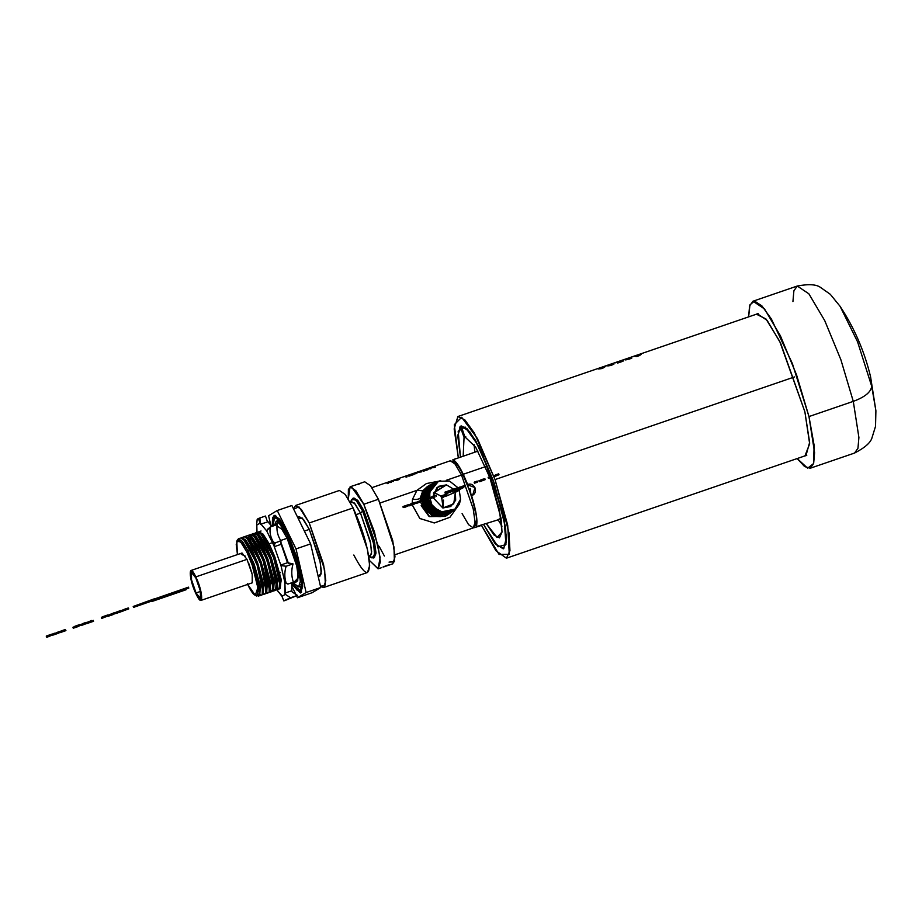 <?xml version="1.0" encoding="UTF-8"?>
<svg xmlns="http://www.w3.org/2000/svg" width="922" height="922" viewBox="0 0 922 922"><rect width="100%" height="100%" fill="white"/><g stroke="black" fill="none" stroke-linecap="round" stroke-linejoin="round"><path stroke-width="1.38" d="M494.872 476.478L499.021 474.738L494.872 476.478L494.538 475.545L494.872 476.478M496.048 474.634L496.37 475.568L496.048 474.634L494.538 475.545L496.048 474.634M496.912 474.369L497.235 475.303L496.912 474.369M497.822 474.092L497.569 475.222L497.235 474.277L498.157 475.026L497.822 474.092L498.698 473.804L497.822 474.092M498.698 473.804L499.021 474.738L498.698 473.804M490.331 478.092L490.008 477.147L490.331 478.092L489.271 477.999L488.948 477.054L490.008 477.147L488.13 477.342L488.464 478.276L490.331 478.092M489.536 478.357L488.464 478.276L489.536 478.357M488.464 478.276L488.13 477.342L488.948 477.054L489.271 477.999L488.464 478.276M480.051 481.561L485.191 479.647L480.051 481.561M484.2 479.993L481.641 480.869L484.2 479.993M479.117 480.685L479.267 481.733L478.944 480.788L479.44 481.63L479.117 480.685L480.258 480.293L479.117 480.685M481.18 479.74L480.258 480.293L480.593 481.226L480.258 480.293L481.18 479.74L481.515 480.673L481.18 479.74L482.241 479.371L481.18 479.74M484.868 478.714L482.241 479.371L482.575 480.316L482.241 479.371L484.868 478.714L485.191 479.647L484.868 478.714M477.527 482.022L477.193 481.088L477.527 482.022L476.732 482.287L476.409 481.353L477.193 481.088L475.821 481.71L476.144 482.644L477.527 482.022M476.939 482.379L476.144 482.644L476.939 482.379M476.144 482.644L476.409 481.353L476.144 482.644M475.844 482.598L475.51 481.664L475.844 482.598L475.061 482.863L474.726 481.929L475.51 481.664L474.15 482.287L474.473 483.22L475.844 482.598M475.256 482.955L474.473 483.22L475.256 482.955M474.473 483.22L474.726 481.929L474.473 483.22M462.441 487.588L464.907 486.355L464.573 485.421L460.32 487.104L464.573 485.421L464.907 486.355L463.409 487.265L458.119 489.075L464.907 486.355L463.639 486.793L463.305 485.859L463.639 486.793L458.119 489.075L462.441 487.588M459.283 487.242L457.785 488.141L458.119 489.075L457.785 488.141L459.283 487.242L459.605 488.176L459.283 487.242L460.251 486.908L459.283 487.242M460.251 486.908L460.585 487.842L460.251 486.908M455.157 490.089L457.715 488.821L457.381 487.888L451.734 489.939L452.068 490.919L457.715 488.821L452.068 490.919L455.157 490.089M455.042 489.789L453.163 490.527L455.042 489.789M454.926 489.778L454.604 488.844L457.381 487.888L457.715 488.821L452.068 490.919L451.734 489.985L452.057 490.873L451.734 489.939L452.402 490.711L452.08 489.766L453.002 490.469L452.679 489.524L453.532 489.213L453.855 490.147L453.532 489.213L454.604 488.844L454.926 489.778M446.248 493.143L451.261 491.034L446.248 493.143M444.969 492.141L445.119 493.189L444.969 492.141L445.303 493.074L444.969 492.141L450.927 490.101L444.969 492.141M450.927 490.101L451.261 491.034L450.927 490.101M435 496.946L430.781 498.445L435 496.946M430.632 497.396L430.781 498.445L430.447 497.511L430.954 498.341L430.632 497.396L431.853 496.981L430.632 497.396M431.945 496.612L432.095 497.65L431.761 496.716L432.268 497.546L431.945 496.612L435.979 495.218L431.945 496.612M435.979 495.218L436.313 496.163L435.979 495.218M427.497 499.574L429.952 498.341L429.617 497.407L428.35 497.834L425.376 499.079L429.617 497.407L429.952 498.341L423.163 501.061L429.952 498.341L428.684 498.767L428.35 497.834L428.684 498.767L423.163 501.061L428.718 498.837L427.416 499.378L428.257 502.317L439.748 512.863L454.431 509.52M424.327 499.217L422.829 500.127L423.163 501.061L422.829 500.127L424.327 499.217L424.65 500.15L424.327 499.217L425.296 498.883L424.327 499.217M425.296 498.883L425.63 499.816L425.296 498.883M415.995 503.516L421.17 501.741L422.668 500.83L422.345 499.897L415.845 502.467L416.179 503.4L421.17 501.741L415.995 503.516L415.661 502.582L415.995 503.516M421.596 501.199L421.273 500.266L422.345 499.897L422.668 500.83L420.282 501.994L416.179 503.4L415.845 502.467L419.959 501.061L420.282 501.994L419.959 501.061L421.273 500.266L421.596 501.199M409.161 505.855L414.266 504.103L415.764 503.205L415.43 502.271L410.232 504.092L410.567 505.026L414.266 504.103L409.161 505.855M410.002 504.472L409.091 504.783L410.002 504.472M410.129 504.242L410.278 505.291L410.129 504.242M410.739 504.922L410.417 503.988L415.43 502.271L415.764 503.205L410.567 505.026L410.417 503.988L410.739 504.922M404.297 507.526L409.31 505.406L404.297 507.526M403.029 506.512L403.179 507.561L403.029 506.512L403.363 507.457L403.029 506.512L408.988 504.472L403.029 506.512M408.988 504.472L409.31 505.406L408.988 504.472M123.663 610.813L122.545 611.194L122.211 610.26L122.868 610.03L122.545 611.194L123.663 610.813M123.652 610.687L128.746 608.935L123.652 610.687M123.387 609.673L123.168 610.86L122.833 609.915L123.721 610.618L123.387 609.673L124.147 609.373L123.387 609.673M125.069 609.039L124.147 609.373L124.47 610.306L124.147 609.373L125.069 609.039L125.392 609.972L125.069 609.039L126.084 608.681L125.069 609.039M127.271 608.289L126.084 608.681L126.418 609.615L126.084 608.681L127.271 608.289L127.593 609.223L127.271 608.289L128.054 608.059L127.271 608.289M128.412 608.001L128.746 608.935L128.412 608.001M121.185 611.701L121.854 611.298L121.185 610.41L115.308 612.669L115.642 613.603L121.185 611.701M120.609 611.805L116.748 613.199L120.609 611.805M121.508 611.344L121.185 610.41L121.854 611.298L115.642 613.603L115.308 612.669L115.757 613.476L115.434 612.531L116.31 613.199L115.988 612.254L116.702 613.026L116.379 612.093L117.152 612.842L116.829 611.908L117.924 611.482L118.258 612.427L118.546 611.263L118.88 612.196L119.203 611.032L119.526 611.978L119.203 611.032L120.39 610.641L120.724 611.574L120.39 610.641L121.185 610.41L121.508 611.344M108.185 616.265L113.36 614.49L114.858 613.579L114.524 612.646L108.035 615.216L108.358 616.15L113.36 614.49L108.185 616.265M113.786 613.948L113.464 613.015L114.524 612.646L114.858 613.579L112.472 614.744L108.358 616.15L108.035 615.216L112.15 613.81L112.472 614.744L112.15 613.81L113.464 613.015L113.786 613.948M105.523 616.783L105.189 615.85L107.874 614.928L108.208 615.861L104.808 617.037L104.486 616.092L105.189 615.85L105.523 616.783L108.208 615.861L101.662 618.385L105.523 616.783M105.419 616.864L102.768 617.994L105.419 616.864M108.208 615.861L107.874 614.928L101.339 617.452L102.008 618.328L108.208 615.861M104.163 617.267L103.829 616.322L104.808 617.037L101.662 618.385L101.339 617.452L101.777 618.259L101.962 617.072L102.296 618.005L102.319 616.91L102.653 617.844L102.319 616.91L103.08 617.671L102.745 616.737L103.829 616.322L104.198 617.302M93.56 621.278L93.237 620.345L93.56 621.278L92.119 621.382L91.797 620.437L86.345 622.684L91.797 620.437L92.119 621.382L93.56 621.278L92.5 621.635L93.56 621.278M92.5 621.635L86.495 623.698L92.119 621.382L90.932 621.785L90.61 620.852L90.932 621.785L86.495 623.698L92.5 621.635M91.9 621.682L89.411 622.534L91.9 621.682M86.38 623.387L83.752 624.586L86.38 623.399M85.239 624.079L81.021 625.577L85.239 624.079M80.871 624.528L81.021 625.577L80.687 624.632L81.205 625.462L80.871 624.528L82.104 624.113L80.871 624.528M82.185 623.733L82.335 624.782L82.185 623.733L82.519 624.667L82.185 623.733L86.23 622.35L82.185 623.733M86.23 622.35L86.553 623.284L86.23 622.35M77.563 626.764L80.133 625.485L79.811 624.551L77.114 625.473L74.244 626.568L74.532 627.548L80.133 625.485L73.253 628.239L77.563 626.764M77.563 626.418L75.673 627.156L77.563 626.418M72.965 627.271L73.253 628.239L72.965 627.271M73.495 627.052L73.622 628.078L73.495 627.052M74.198 626.695L74.152 627.813L74.233 626.683M77.436 626.407L77.114 625.473L79.811 624.551L80.133 625.485L74.532 627.548L74.198 626.614L74.578 627.502L74.244 626.568L74.924 627.34L74.59 626.407L75.523 627.098L75.189 626.165L76.042 625.854L76.365 626.787L76.042 625.854L77.114 625.473L77.436 626.407M65.255 630.867L65.923 630.464L65.255 629.576L59.388 631.835L59.723 632.769L65.255 630.867M64.69 630.971L60.829 632.365L64.69 630.971M65.589 630.521L65.255 629.576L65.923 630.464L59.723 632.769L59.388 631.835L59.838 632.642L59.504 631.708L60.391 632.365L60.057 631.432L60.783 632.192L60.449 631.259L61.232 632.008L60.898 631.074L62.005 630.66L62.327 631.593L62.627 630.429L62.95 631.363L63.272 630.21L63.606 631.144L63.272 630.21L64.459 629.807L64.794 630.752L64.459 629.807L65.255 629.576L65.589 630.521M57.994 633.391L59.354 632.607L59.02 631.674L54.663 633.518L55.216 634.382L58.42 633.172L52.773 635.177L57.994 633.391M52.542 634.14L52.773 635.177L52.45 634.244L52.877 635.074L52.542 634.14L53.464 633.575L52.542 634.14M54.548 633.207L53.464 633.575L53.799 634.509L53.464 633.575L54.548 633.207L54.882 634.14L54.548 633.207M58.282 632.976L57.948 632.043L59.02 631.674L59.354 632.607L57.06 633.691L55.216 634.382L54.894 633.449L55.677 633.172L56.012 634.106L56.288 632.941L56.622 633.875L56.738 632.746L57.06 633.691L56.738 632.746L57.348 633.541L57.014 632.607L57.948 632.043L58.282 632.976M47.552 637.044L52.566 634.935L47.552 637.044M46.284 636.042L46.434 637.09L46.284 636.042L46.607 636.975L46.284 636.042L52.243 634.002L46.284 636.042M52.243 634.002L52.566 634.935L52.243 634.002M441.154 496.9L445.891 496.232L457.957 491.138L457.727 490.504L457.957 491.138L445.891 496.232L441.154 496.9L445.441 495.575L448.334 492.774L463.443 487.6L452.552 493.143L457.957 491.138L452.552 493.143L463.443 487.6L448.334 492.774L445.441 495.575L441.154 496.9L440.82 495.967L441.154 496.9M445.107 494.641L445.441 495.575L445.107 494.641L440.82 495.967L445.107 494.641L446.882 492.924L445.107 494.641M452.022 490.804L451.25 491L452.022 490.804M453.739 490.412L454.05 491.299L453.739 490.412M133.54 607.391L133.217 606.457L154.493 598.758L154.827 599.692L133.54 607.391L188.803 588.086L177.497 592.327L186.002 589.78L151.704 601.57L186.002 589.78L177.497 592.327L188.803 588.086L150.897 601.271L154.827 599.692L154.493 598.758L133.217 606.457L133.54 607.391M188.468 587.153L154.562 598.943L188.468 587.153L188.803 588.086L188.468 587.153M461.519 475.072L446.283 480.293L461.519 475.072L473.217 508.875L475.072 522.186L473.309 527.903L475.072 522.186L473.217 508.875L461.519 475.072L455.042 464.008L450.305 460.781L455.042 464.008L461.519 475.072L463.236 475.279L461.519 475.072M416.963 490.343L380.152 502.963L416.963 490.343L412.514 499.309L412.134 503.4L412.514 499.309C416.571 499.712 419.176 499.24 420.317 497.903C419.176 499.24 416.571 499.712 412.514 499.309L416.963 490.343L426.425 483.566L438.757 481.192L426.448 483.554L416.963 490.343L422.806 490.792L416.963 490.343M434.124 467.558L435.391 467.12L433.386 466.578L432.418 466.912L434.008 467.2L428.085 468.399L430.09 468.941L431.07 468.607L429.375 468.007L434.124 467.558L429.375 468.007L431.07 468.607L430.09 468.941L428.085 468.399L429.329 467.973L429.56 468.618L429.329 467.973L434.135 467.558L432.418 466.912L433.386 466.578L435.391 467.12L434.124 467.558M423.175 471.315L428.188 469.598L426.183 469.044L421.077 470.796L425.941 469.402L422.345 470.635L426.84 469.782L423.175 471.315L426.921 470.024L426.183 469.471L422.345 470.635L425.941 469.402L421.077 470.796L426.183 469.044L428.188 469.598L423.175 471.315M421.7 471.822L418.242 472.11L419.833 471.223L413.655 473.343L417.113 472.502L415.787 473.85L417.908 472.387L421.7 471.822L417.908 472.387L415.787 473.85L417.113 472.502L413.655 473.343L417.631 472.652L419.833 471.223L418.242 472.11L421.7 471.822M408.895 476.201L414.151 474.404L411.062 474.231L408.746 475.452L412.791 474.6L408.895 476.201L412.872 474.842L412.134 474.288L408.504 475.383L411.062 474.231L414.151 474.404L408.895 476.201M406.06 477.17L407.132 476.812L405.127 476.271L399.952 478.045L404.262 476.582L407.132 476.812L405.127 476.271L399.952 478.045L404.262 476.582M399.71 479.094L399.03 478.46L393.498 480.362L397.855 480.062L399.71 479.094L396.541 480.42L393.498 480.362L394.57 479.889L394.835 480.604L394.57 479.889L399.03 478.46L399.71 479.094M393.44 481.503L390.986 481.111L389.96 481.468L390.502 482.206L386.629 482.609L387.217 483.635L388.15 483.312L387.401 482.379L391.308 482.241L390.686 481.249L393.44 481.503L390.686 481.249L391.308 482.241L387.401 482.379L388.15 483.312L387.217 483.635L386.629 482.609L390.594 482.483L389.96 481.468L390.986 481.111L393.44 481.503M416.583 472.525L417.816 472.076L416.583 472.525M405.553 476.282L406.775 475.867M398.558 478.679L399.779 478.264M391.573 481.077L392.784 480.65M459.467 504L459.963 501.637L459.467 504L449.936 517.277L434.25 522.958L419.752 518.429L412.203 504.807L419.89 518.533L434.446 522.947L449.901 517.3L459.467 504M379.126 546.343L384.382 556.024M389.026 562.097L394.409 561.786L393.982 546.988L378.423 499.251L363.81 504.265L355.88 490.746L350.106 486.804L348.286 498.963L348.389 489.259L351.478 486.851L363.81 504.265L378.423 499.251L392.714 540.557L394.985 556.819L392.83 563.803L383.218 567.065L389.822 564.679M432.545 483.739L429.894 485.03L421.976 496.9L420.317 497.903L422.806 490.792L427.405 486.539L422.322 491.564M462.095 513.612L468.583 524.676L473.309 527.903C476.824 523.569 477.435 517.991 475.164 511.157C472.721 499.044 468.745 487.081 463.236 475.279C460.401 469.356 457.75 465.149 455.295 462.648L450.305 460.781L371.912 487.646M463.282 475.498L471.603 495.621C476.328 511.145 477.896 521.426 476.305 526.45L475.775 524.941M421.17 505.602L428.845 516.159M450.466 512.851L435.069 516.355L423.014 505.291L422.08 501.188L423.014 505.291L434.216 516.101L450.339 512.966L432.499 515.824L421.85 501.326L431.312 515.26L447.873 514.776L445.211 516.389L429.537 516.608L420.386 502.006M453.301 461.127L452.84 459.801C455.491 460.643 458.972 465.472 463.27 474.265L467.327 484.718M474.277 527.672L474.277 527.672C482.194 525.344 482.863 524.941 476.305 526.45C477.896 521.426 476.328 511.145 471.603 495.621C478.864 493.466 474.726 481.699 467.685 484.499L463.27 474.265L485.468 466.659L463.27 474.265C458.972 465.472 455.491 460.643 452.84 459.801L477.988 451.112M361.055 483.047L364.72 481.791L370.506 485.733L378.423 499.251M354.74 485.226L355.857 484.868C361.701 482.736 362.553 482.552 358.416 484.338M369.319 560.334L378.216 568.816L380.36 561.832L378.089 545.57L363.81 504.265L374.447 531.902L380.118 557.568L378.089 568.862L369.319 560.334M378.216 568.816L381.754 567.595M471.234 495.84L472.698 495.102L474.957 487.565L467.293 484.742M420.271 500.865L420.317 497.903L421.976 496.9L421.769 500.093L421.976 496.9L432.925 483.577L422.875 496.462L424.385 490.85L421.976 496.9L421.999 500.012L422.172 496.797L424.385 490.85M447.873 514.776L450.12 513.151M497.615 519.927L501.038 518.141L497.534 519.996L479.267 525.644M455.768 458.672L452.84 459.801L453.601 461.968M470.185 488.453L471.004 495.102L468.238 487.093M433.501 493.12L446.444 484.88L437.074 487.381L433.017 496.243L438.538 486.332L446.444 484.88L433.628 492.625L434.896 492.924L433.421 493.143M475.545 524.284L476.305 526.45M373.733 557.683L375.911 553.765L374.586 542.09L363.902 510.684L357.632 500.231L353.391 498.341M361.182 483.013L360.006 483.439M356.872 484.546L355.857 484.868M383.149 566.88L388.393 564.944L383.149 566.88M422.898 494.734L422.875 496.462L432.925 483.577M398.995 479.578L398.097 478.818L394.628 480.005L396.748 480.097L398.788 479.002L398.995 479.578M394.835 480.604L394.628 480.005L394.835 480.604M443.47 500.116L443.102 508.022M476.155 451.63L474.461 452.114M442.825 507.976L433.11 497.65L442.825 507.976L453.728 503.885L455.399 492.221L455.675 500.277L450.731 506.512L442.825 507.976M433.628 492.625L434.896 492.924L433.628 492.625M446.444 484.88L453.636 489.179L446.444 484.88M443.113 508.022L441.615 496.831M440.843 496.001L434.896 492.924M370.183 556.577L373.18 558.041L374.747 552.97L373.099 541.133L362.703 511.099L363.902 510.684L374.297 540.73L375.946 552.555L374.378 557.637L373.18 558.041M352.734 498.399L353.933 497.984L358.139 500.853L363.902 510.684L362.703 511.099L356.941 501.257L352.734 498.399L351.27 501.395L355.201 504.034L360.525 513.128L362.703 511.099L373.652 543.784L374.62 555.217L371.797 557.845L368.938 556.369L371.554 553.938L370.656 543.369L360.525 513.128L354.279 502.963L350.418 502.317L351.766 499.401L355.95 500.093L362.703 511.099L360.525 513.128L370.137 540.914L371.67 551.863L370.218 556.565L368.881 557.026M422.518 496.635L422.414 497.5L422.518 496.635M450.674 512.678L434.804 515.963L423.359 505.095L422.426 500.98M422.345 499.92L422.414 497.5L423.705 497.765M450.996 512.413L435.691 515.894L423.717 504.887L422.875 496.462L423.717 504.887L435.172 515.744L450.939 512.459M397.474 478.944L398.788 479.002L397.566 479.866L394.628 480.005L397.474 478.944M440.151 480.742L438.561 481.272C430.597 485.986 428.027 492.613 430.862 501.153L429.306 501.718L430.862 501.153L432.533 506.916L428.603 499.148L432.533 506.916L443.459 512.609L455.065 508.99L460.527 499.251L459.191 489.766L460.527 499.251C459.156 512.402 440.67 517.461 432.533 506.916L430.862 501.153C428.096 492.475 430.655 485.848 438.561 481.272L449.487 481.03L458.176 487.899L449.487 481.03L438.561 481.272L440.693 480.604M423.094 504.299L426.598 510.615M427.312 511.399L431.185 514.407M437.558 516.551L440.889 516.654M445.015 515.859L450.731 512.632M423.475 494.999L423.578 496.117L433.571 483.312L423.578 496.117L423.428 499.759L423.578 496.117L433.709 483.255M423.647 503.377L423.175 501.049M433.386 483.382L425.457 490.101M428.5 493.719L428.407 497.822L428.5 493.719L438.457 481.319L428.5 493.719M454.88 509.14L439.725 512.217L428.949 501.925L428.246 499.321M428.05 497.961L428.142 493.892L438.042 481.48M356.134 514.637L360.525 513.128L356.134 514.637M423.071 499.978L423.221 496.29M451.204 512.229L435.484 515.513L424.062 504.691L432.141 514.13M451.526 511.964L436.313 515.421L424.42 504.495L423.544 500.923L424.42 504.495L435.806 515.283L451.469 512.01M437.362 515.963L441.523 516.182M445.568 515.398L451.261 512.194M428.949 501.925L428.557 500.658M437.869 481.549L430.32 487.911M428.361 492.728L428.142 493.892M353.806 555.021C364.87 576.066 370.068 578.013 369.388 560.876C367.163 544.429 361.747 526.785 353.103 507.93L309.239 522.97L301.321 509.44L295.536 505.498L293.599 509.048L298.982 506.881L309.239 522.97L353.103 507.93L367.394 549.235L369.664 565.497L367.509 572.493L323.645 587.521L325.8 580.537L323.53 564.276L309.239 522.97L324.648 569.819L325.385 584.963L320.487 586.392L323.645 587.521M434.308 483.013L423.924 495.944L434.204 483.047M424.351 502.997L427.739 509.509M434.032 483.128L426.148 489.789M424.166 494.665L424.281 495.771L434.354 482.99M454.696 509.301L439.563 512.494L428.603 502.121L427.889 499.436L428.603 502.121L439.402 512.448L454.65 509.336M427.335 498.26L427.439 494.238L427.693 498.111L427.796 494.065L437.558 481.676M454.385 509.555L439.103 512.678L428.257 502.317L427.854 501.049M295.536 505.498L339.4 490.469L345.185 494.411L353.103 507.93M424.258 500.681L425.111 504.092L424.27 500.681M424.132 499.332L424.281 495.771L424.132 499.332M428.88 510.753L432.856 513.704M438.031 515.502L441.661 515.744M446.133 514.925L451.792 511.745M451.734 511.791L436.118 515.052L424.765 504.299L423.901 500.807M423.774 499.551L423.924 495.944M452.057 511.526L436.936 514.96L425.111 504.092L436.44 514.822L451.999 511.56M437.235 481.814L429.629 488.222M427.67 493.063L427.439 494.238L437.512 481.699M454.166 509.739L439.437 513.093L427.912 502.513L427.128 499.493L427.912 502.513L438.561 512.839L454.108 509.785M429.94 488.13L427.439 494.238M318.067 575.916L321.19 573.933L320.395 562.662L309.331 529.389L302.243 518.037L298.152 518.36M425.054 502.605L432.222 512.482L442.41 515.26M434.665 482.863L426.851 489.467M424.858 494.388L424.627 495.61L434.85 482.794L424.984 495.437L435 482.725M453.855 510.004L438.492 513.151L427.554 502.709L439.126 513.335L453.901 509.97M426.632 498.56L426.736 494.572L426.99 498.41L427.093 494.399L436.913 481.941M427.151 501.441L426.759 499.643M297.633 517.288L299.373 516.689L303.58 519.559L309.331 529.389L304.375 531.084L309.331 529.389L319.727 559.423L321.375 571.26L319.819 576.342L318.286 576.861M425.814 503.7L424.984 500.392L425.814 503.7L437.558 514.488L452.587 511.076M424.835 499.044L424.984 495.437L424.835 499.044M446.686 514.464L452.322 511.295M452.264 511.341L436.774 514.591L425.457 503.896L424.616 500.542M424.477 499.171L424.627 495.61M433.836 513.024L443.102 514.995L452.529 511.122M436.59 482.079L428.937 488.533M426.967 493.385L426.736 494.572L436.763 481.999M453.647 510.189L438.814 513.566L427.209 502.905L426.413 499.793L427.209 502.905L437.766 513.243L453.589 510.223M436.867 481.964L426.736 494.572M320.752 587.51L310.633 543.888L291.871 505.51L310.633 543.888L320.752 587.51L306.127 592.512L296.008 548.901L310.633 543.888L296.008 548.901L277.245 510.511L291.871 505.51L277.245 510.511L268.602 515.744L270.757 525.033L268.602 515.744L277.245 510.511L296.008 548.901L306.127 592.512L320.752 587.51L312.109 592.731L320.752 587.51M425.745 502.213L434.135 512.782M435.299 482.598L427.543 489.156M425.561 494.054L425.33 495.264L435.484 482.529L425.687 495.091L435.633 482.471M453.324 510.454L437.535 513.508L426.851 503.112L429.79 508.218M431.692 510.177L434.262 512.033M439.713 514.073L444.416 514.257M447.781 513.554L453.382 510.408M425.918 498.86L426.033 494.918L426.275 498.71L426.39 494.745L436.279 482.206M426.448 501.833L426.045 499.943M292.101 586.726L296.158 595.024L292.101 586.726M296.515 595.75L297.483 597.744L312.109 592.731L297.483 597.744L306.127 592.512L297.483 597.744L296.515 595.75M453.117 510.627L438.18 514.027L426.506 503.308L425.699 500.093L426.506 503.308L437.351 513.785L453.059 510.673M425.561 498.998L425.687 495.091L425.561 498.998M439.103 514.534L443.632 514.753M447.228 514.015L452.852 510.857M452.794 510.892L437.259 514.084L426.16 503.504L425.33 500.243M425.192 498.917L425.33 495.264M435.945 482.344L428.234 488.844M426.264 493.719L426.033 494.918L436.129 482.264L426.033 494.918M291.986 584.444L300.434 592.961L302.485 582.497L297.149 558.179L287.03 531.867L275.482 515.444L272.52 517.473L272.301 526.278L274.076 515.352L279.55 519.086L287.03 531.867L300.537 570.925L302.693 586.3L300.653 592.904L291.986 584.444M279.435 520.676L278.847 522.394M300.099 584.421L301.632 585.424M287.088 535.29L280.749 524.48L276.127 521.322L274.433 525.552L278.432 522.048L287.088 535.29L287.895 535.014L287.088 535.29L299.927 576.123L293.334 582.911L298.613 586.934L300.33 581.344L298.521 568.332L287.088 535.29M297.714 580.802L298.002 573.219M294.579 557.856L289.854 544.453M288.528 563.63L280.956 542.493L288.528 563.63M276.681 526.958L277.914 526.543L281.798 529.193L287.134 538.287L280.115 540.695L287.134 538.287L296.746 566.073L298.267 577.022L296.826 581.713L291.905 583.407M280.588 572.378L279.435 573.449L280.588 572.378M279.435 573.449L278.283 573.841L279.435 573.449M280.161 588.709L281.129 579.2L274.894 557.015L269.155 543.773L271.275 543.046L269.155 543.773L263.104 534.138L258.759 531.81M280.276 586.334L274.018 557.395L274.894 557.015L281.268 580.099L279.666 588.639M280.219 582.888L273.58 557.499L280.403 585.747L280.207 587.037L277.81 588.847M261.053 531.003L258.967 531.717M258.367 532.109L262.747 533.746L269.155 543.773L274.894 557.015L274.018 557.395L261.272 534.045M260.788 533.561L273.58 557.499L267.818 544.234L260.788 533.561L256.731 532.962M257.607 532.19L261.767 534.587L267.818 544.234L265.697 544.96L267.818 544.234L273.58 557.499L279.804 579.684L279.089 589.112L276.969 589.838L277.672 580.387L271.448 558.202L265.697 544.96L259.647 535.325L255.302 532.997M276.704 589.896L281.556 595.22L283.815 600.867L290.522 597.756L283.815 600.867L281.971 596.361L285.301 594.356L290.522 597.756L297.426 595.393L292.205 591.982L291.778 590.76L284.863 593.134L284.875 582.381L280.991 565.601L273.961 545.743L266.735 530.968L260.131 523.074L256.8 525.091L257.007 532.386L256.8 525.091L260.131 523.074L266.735 530.968L273.961 545.743L280.991 565.601L284.875 582.381L285.301 594.356L284.863 593.134L291.778 590.76L292.205 591.982L297.426 595.393L290.522 597.756L285.301 594.356L281.971 596.361L276.969 589.838M276.831 587.521L270.561 558.571L271.448 558.202L277.81 581.286L276.22 589.826M276.761 584.075L270.123 558.686L276.946 586.934L276.75 588.224L274.353 590.034M254.91 533.296L259.289 534.933L265.697 544.96L271.448 558.202L270.561 558.571L257.826 535.233M257.33 534.737L270.123 558.686L264.372 545.409L257.33 534.737L253.273 534.149M254.149 533.365L258.31 535.774L264.372 545.409L262.24 546.135L264.372 545.409L270.123 558.686L276.346 580.86L275.632 590.299L273.511 591.025L274.226 581.575L267.991 559.389L262.24 546.135L256.189 536.512L251.844 534.184M273.373 588.709L267.103 559.758L267.991 559.389L274.364 582.462L272.762 591.014M270.907 591.209L273.292 589.412L273.488 588.109L267.103 559.758L254.368 536.42M273.304 585.263L267.103 559.758L260.914 546.596L253.884 535.924L249.816 535.325M251.452 534.472L255.843 536.108L262.24 546.135L267.991 559.389L267.103 559.758L253.884 535.924M269.916 589.884L263.657 560.945L264.533 560.564L270.907 583.649L269.305 592.189L270.054 592.212L270.734 582.543L264.533 560.564L258.794 547.322L260.914 546.596L266.677 559.873L272.9 582.047L272.151 591.498M267.449 592.397L268.164 592.696M269.72 591.186L263.219 561.049L269.408 583.004L269.097 592.443M250.692 534.553L254.864 536.961L260.914 546.596L258.794 547.322L264.533 560.564L263.219 561.049L269.835 590.599M258.794 547.322L252.686 537.63L248.606 535.267L248.006 535.659L252.386 537.296L258.794 547.322M266.47 591.071L260.2 562.132L261.087 561.752L267.449 584.836L265.859 593.376L266.608 593.399L267.276 583.718L261.087 561.752L255.336 548.509L257.457 547.783L263.219 561.049L257.457 547.783L250.427 537.111L263.657 560.945L254.38 541.733L247.592 537.226M247.926 535.647L251.349 538.079L257.457 547.783L255.336 548.509L249.228 538.817L245.16 536.454L244.549 536.846L248.94 538.483L255.336 548.509L261.087 561.752L260.2 562.132L266.585 590.483L260.2 562.132L247.465 538.782M268.728 592.662L266.608 593.388M263.992 593.584L264.706 593.883M263.012 592.258L256.742 563.307L257.63 562.939L264.003 586.012L262.401 594.563L263.15 594.575L263.83 584.905L257.63 562.939L251.879 549.696L253.999 548.959L259.762 562.236L253.999 548.959L246.969 538.298L260.2 562.132L265.951 584.191L265.64 593.618M266.274 592.362L266.389 591.774M247.234 535.74L245.16 536.454M244.48 536.835L247.891 539.255L253.999 548.959L251.879 549.696L245.782 539.992L241.702 537.63L241.091 538.033L245.483 539.67L251.879 549.696L257.63 562.939L256.742 563.307L263.127 591.67L256.742 563.307L244.007 539.969M260.546 594.771L261.249 595.059M259.555 593.445L253.296 564.495L254.172 564.126L260.546 587.199L258.944 595.739L259.693 595.762L260.373 586.092L254.172 564.126L248.041 551.01L250.554 550.146L256.304 563.423L250.554 550.146L243.523 539.474L256.742 563.307L262.505 585.378L262.194 594.805M262.816 593.549L262.931 592.961M243.777 536.927L241.702 537.641M241.022 538.022L244.445 540.442L250.554 550.146L248.041 551.01L242.486 541.525L238.429 538.759L237.185 540.649M258.367 596.211L259.578 593.215C259.658 586.53 257.469 576.976 253.02 564.564L259.681 592.846L259.474 594.148L259.578 593.215L256.812 596.096L255.302 595.324L257.849 587.706L252.144 564.875L246.889 552.082L248.041 551.01L253.02 564.564C257.607 577.541 259.797 587.095 259.578 593.215L258.621 596.085M259.301 594.955L259.474 594.148M240.319 538.114L238.429 538.759M247.672 584.398L255.302 595.324M254.172 564.126L253.296 564.495L250.496 557.015L254.172 564.126M250.496 557.015L253.296 564.495L250.496 557.015M236.781 541.272L237.484 539.727L241.529 540.396L248.041 551.01L246.889 552.082L240.642 541.906L236.781 541.272L237.45 554.571L236.228 544.499L237.749 540.315L241.633 543.07L246.889 552.082L252.144 564.875C262.09 592.131 258.252 607.298 247.361 583.764M190.842 570.545L242.013 553.016L247.004 559.354L195.821 576.895L190.842 570.545L190.889 579.004L196.086 594.022L201.065 600.372L201.019 591.924L195.821 576.895L247.004 559.354L252.202 574.383L252.236 582.831L201.065 600.372M245.275 556.127L241.31 554.306M251.81 572.746L248.744 563.342M196.086 594.022C188.491 578.739 188.215 560.564 195.821 576.895C203.416 592.178 203.693 610.352 196.086 594.022M196.063 592.95C202.713 607.218 202.483 591.325 195.844 577.979C189.194 563.699 189.425 579.592 196.063 592.95L200.454 591.44L196.063 592.95L191.522 579.823L191.488 572.424L195.844 577.979L200.385 591.106L200.42 598.493L196.063 592.95M300.215 590.622C309.608 587.671 282.316 510.189 274.514 517.645L275.033 515.306L274.514 517.645C282.316 510.189 309.608 587.671 300.215 590.622L301.068 588.005L300.215 590.622L301.667 592.039L292.09 583.338L300.215 590.622M277.499 519.017L274.514 517.645L272.981 526.047L274.514 517.645L277.499 519.017M277.326 519.074L277.13 520.976M299.627 586.588L301.01 588.04M301.148 587.948L301.045 588.029C301.828 591.889 303.165 574.683 294.095 550.422C286.373 526.911 275.736 515.836 277.372 518.971M297.426 595.393L284.933 600.556L297.426 595.393M291.778 590.76L291.825 582.716L291.778 590.76M286.2 583.234C284.379 577.737 284.356 572.066 286.131 566.246L280.991 565.601L286.131 566.246L293.035 563.884C291.225 570.176 291.352 576.273 293.403 582.185L287.883 584.075L286.2 583.234L287.883 584.075L293.403 582.185C291.352 576.296 291.237 570.199 293.035 563.884L287.491 562.743L280.991 543.634L287.491 562.743L293.035 563.884L286.131 566.246C284.356 572.078 284.379 577.737 286.2 583.234L284.541 582.036M271.806 526.45L267.092 520.676L271.806 526.45M281.567 595.22L282.224 596.292M280.576 565.105L287.491 562.743L280.576 565.105M274.376 546.631L281.014 544.36L274.376 546.631L274.387 545.893L274.376 546.631M273.961 545.743L275.39 542.758L280.91 540.868L280.991 543.634L280.91 540.868C277.649 535.717 276.404 530.3 277.153 524.618L270.25 526.981C269.431 532.225 270.492 537.261 273.442 542.078L273.961 545.743L273.442 542.078L275.39 542.758L273.961 545.743M266.735 530.968L269.593 527.476M268.314 528.56L267.265 529.689M260.891 524.169L267.53 521.898L260.546 524.226L260.488 522.935L260.891 524.169M260.131 523.074L259.946 517.933L265.467 516.043L267.092 520.676L265.467 516.043L259.946 517.933L260.131 523.074L258.31 518.567L260.131 523.074M256.65 524.468L257.18 519.443M258.759 519.224C256.823 519.639 256.673 519.42 258.31 518.567L259.946 517.933L258.31 518.567C256.673 519.42 256.823 519.639 258.759 519.224M256.915 522.382L256.719 523.062M284.933 600.556L283.792 600.89L281.971 596.373M273.442 542.078C270.492 537.261 269.431 532.225 270.25 526.981L277.153 524.618C276.393 530.277 277.637 535.694 280.91 540.868L275.39 542.758L273.442 542.078M495.045 479.578L794.522 376.925L495.045 479.578L474.265 432.914L464.826 419.856L457.877 416.525L454.166 428.891L458.303 457.646L454.304 424.685L461.657 417.286L477.377 438.457L495.045 479.578L507.699 525.16L509.278 554.341L499.09 554.456L481.549 525.471L495.921 550.711L506.432 558.202L509.958 550.641L509.013 532.928L495.045 479.578M635.742 356.491L640.744 354.59L633.287 356.491L639.142 354.912L635.742 356.491L636.964 356.468L639.488 355.558L639.142 354.912L632.826 356.71L639.684 354.405L639.995 355.293L639.684 354.405L640.41 354.371L639.511 355.546L635.742 356.491M629.38 357.897L624.309 359.73L629.565 359.038L631.847 358.047L631.57 357.505L625.957 359.061L629.38 357.897L625.957 359.061L626.084 359.868L631.57 357.505L631.847 358.047L629.565 359.038L624.309 359.73L625.093 359.292L625.312 359.926L625.658 359.073L625.946 359.88L625.658 359.073L629.38 357.897M620.552 360.928L615.262 362.738L621.416 361.067L617.544 363.095L623.007 361.217L622.454 360.525L616.68 362.288L622.454 360.525L623.007 361.217L617.544 363.095L621.785 361.643L621.416 361.067L615.32 362.842L620.552 360.928M613.937 364.109L612.047 363.787L606.469 365.815L611.666 365.17L613.937 364.109L610.053 365.654L606.469 365.815L607.667 365.239L607.932 365.988L607.667 365.239L612.047 363.787L613.937 364.109M604.048 366.564L596.868 368.938L602.7 367.002L598.459 368.973L602.723 368.235L605.189 366.714L599.888 368.523L604.048 366.564L599.888 368.523L602.55 368.293L605.189 366.714L601.294 368.673L598.459 368.973L602.7 367.002L596.868 368.938L604.048 366.564M639.972 354.786L641.216 354.359M621.808 361.009L623.295 360.502M493.339 480.604L478.518 445.868L465.08 427.001L458.176 431.219L460.447 456.909L457.865 435.161L461.081 425.86L467.108 428.753L475.303 440.094L493.339 480.604L505.475 526.923L506.293 542.297L503.239 548.867L494.999 543.496L483.693 524.733L498.053 546.781L505.936 544.591L504.115 519.063L493.339 480.604M634.313 356.307L638.6 355.166L634.313 356.307M630.948 358.508L630.348 357.99L626.511 359.315L630.948 358.508M612.957 364.663L611.908 363.994L607.886 365.377L612.957 364.663M608.105 365.988L607.886 365.377L608.105 365.988M629.772 358.105L626.511 359.315L629.772 358.105M611.251 364.121L612.773 364.144L611.332 365.031L607.886 365.377L611.251 364.121M804.871 411.777L809.631 442.468L805.932 455.71L804.975 455.871L809.654 443.782L804.871 411.777L779.689 341.313L765.963 318.966L756.42 314.206L757.273 313.745L767.116 320.349L780.6 343.157L804.871 411.777M748.629 316.88L749.943 304.825L754.542 301.056L761.941 305.943L771.38 319L792.355 363.487L808.974 416.56L814.103 445.234L813.63 463.501L807.649 468.203L797.184 458.545L804.595 466.567L810.231 468.238L813.642 463.478L814.587 452.656L808.974 416.56L796.585 374.966L780.427 335.827L764.557 308.997L752.986 301.217L749.563 306L748.629 316.88M853.288 401.37L808.974 416.56L853.288 401.37L858.901 437.466L857.956 448.288L854.544 453.059L857.956 448.288L858.901 437.466L853.288 401.37L840.899 359.776L824.741 320.637L808.871 293.807L797.288 286.027L808.871 293.807L824.741 320.637L840.899 359.776L853.288 401.37C864.928 397.059 871.059 392.023 871.693 386.237C871.059 392.023 864.928 397.059 853.288 401.37M752.986 301.217L797.288 286.027L793.888 290.787L792.932 301.586M810.231 468.238L854.544 453.059C865.032 447.677 870.887 442.456 872.108 437.397L875.531 426.344L875.9 410.774L870.564 376.718C864.444 351.317 854.291 327.852 840.092 306.323L857.587 341.866L871.693 386.237L875.9 410.774L871.693 386.237L857.587 341.866L840.092 306.323L830.249 294.256L820.776 287.618C816.708 284.379 808.882 283.849 797.288 286.027M461.104 425.86L464.872 436.867L461.104 425.86L469.828 431.876L481.757 452.333L502.801 512.897L506.443 537.249L503.758 548.613L495.448 544.049L483.693 524.733L494.999 543.496L503.239 548.867L506.259 542.609L505.613 527.949L494.273 483.278L475.844 441.004L467.35 428.995L461.081 425.86M460.101 426.46L457.854 436.648L460.447 456.909L457.854 436.648L460.101 426.46L464.054 437.362L463.178 455.975L464.054 437.362L460.101 426.46L461.184 426.091L460.101 426.46M486.424 523.8L497.085 537.503L502.017 531.948L499.321 509.278L490.031 478.184L501.084 518.418L502.017 532.052L499.459 537.86L493.95 534.91L486.424 523.8M489.64 477.123L475.66 447.101L464.872 436.867L475.66 447.101L489.64 477.123M465.783 436.763L464.054 437.362L465.783 436.763M501.994 526.174L498.087 519.731L501.994 526.174M474.876 451.987L474.023 444.554L474.876 451.987M444.635 496.428L441.523 498.306L444.635 496.428M394.916 554.767L473.309 527.903M350.106 486.804L353.771 485.548M429.894 485.03L427.232 486.643M349.968 501.845L351.305 501.384M276.127 521.322L279.089 520.308M298.613 586.934L301.586 585.919M255.521 532.904L257.641 532.167M252.063 534.08L254.184 533.354M270.054 592.212L272.186 591.486M248.606 535.267L250.738 534.541M263.15 594.575L265.271 593.849M259.693 595.762L261.825 595.036M274.987 515.306L272.889 520.066L272.866 526.082M291.997 583.372L296.942 590.022L301.413 592.385M277.729 519.132L277.361 520.895M299.846 586.519L301.217 587.683M506.489 558.179L806.785 455.261M457.923 416.514L758.23 313.584"/></g></svg>
